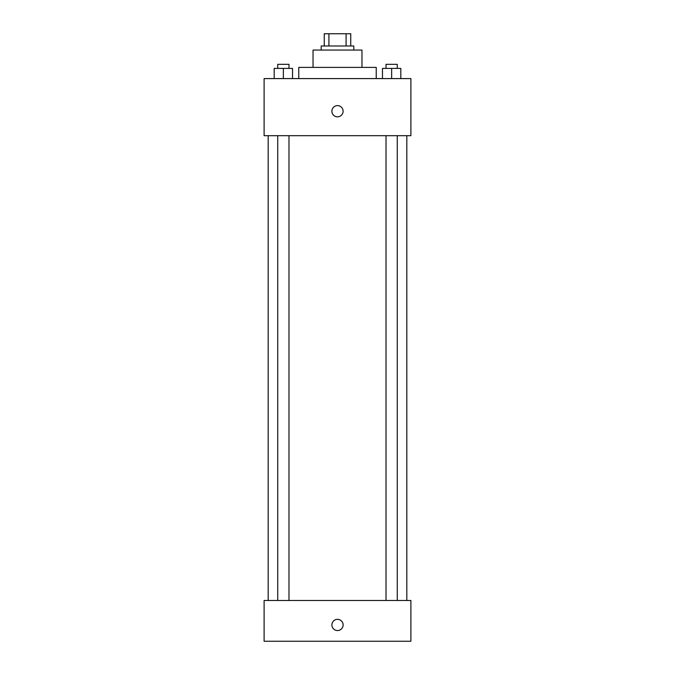 <?xml version="1.0" encoding="UTF-8"?>
<svg xmlns="http://www.w3.org/2000/svg" width="675" height="675" viewBox="0 0 675 675"><rect width="100%" height="100%" fill="white"/><g stroke="black" fill="none" stroke-linecap="round" stroke-linejoin="round"><path stroke-width="1.01" d="M328.919 45.984L328.919 33.75L324.253 33.75L324.253 45.984L324.253 33.75M328.919 33.75L350.747 33.75L350.747 45.984M346.081 45.984L346.081 33.75M321.19 50.06L321.19 45.984L353.81 45.984L353.81 50.06M313.04 67.39L313.04 50.06L361.96 50.06L361.96 67.39M298.763 78.595L298.763 67.39L376.237 67.39L376.237 78.595M264.111 78.595L410.889 78.595L410.889 135.683L264.111 135.683L264.111 78.595M337.5 116.826A5.603 5.603 0 0 1 332.648 108.413A5.603 5.603 0 0 1 342.352 108.413A5.603 5.603 0 0 1 337.5 116.826M264.111 600.48L410.889 600.48L410.889 641.25L264.111 641.25L264.111 600.48M337.5 630.551A5.603 5.603 0 0 1 332.648 622.139A5.603 5.603 0 0 1 342.352 622.139A5.603 5.603 0 0 1 337.5 630.551M382.472 78.595L382.472 68.403L400.815 68.403L400.815 78.595L400.815 68.403M391.643 78.595L391.643 68.403M397.271 68.403L397.271 64.328L386.016 64.328L386.016 68.403M274.185 78.595L274.185 68.403L292.528 68.403L292.528 78.595L292.528 68.403M283.357 78.595L283.357 68.403M288.984 68.403L288.984 64.328L277.729 64.328L277.729 68.403M406.814 600.48L406.814 135.683M268.186 600.48L268.186 135.683M386.016 135.683L386.016 600.48M397.271 135.683L397.271 600.48M288.984 600.48L288.984 135.683M277.729 600.48L277.729 135.683"/></g></svg>
